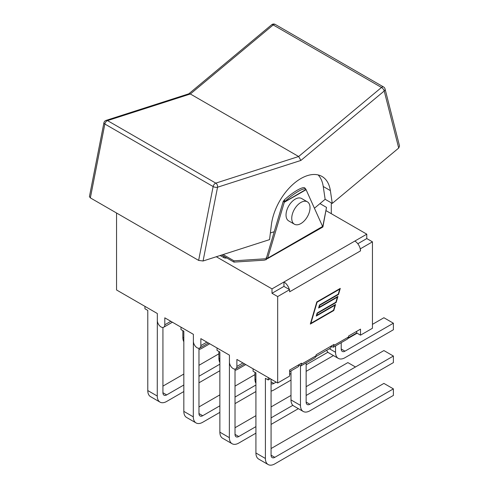 <?xml version="1.0" encoding="UTF-8"?>
<svg xmlns="http://www.w3.org/2000/svg" width="489" height="489" viewBox="0 0 489 489"><rect width="100%" height="100%" fill="white"/><g stroke="black" fill="none" stroke-linecap="round" stroke-linejoin="round"><path stroke-width="0.73" d="M294.421 224.213L288.712 220.918A12.928 7.463 -60 0 1 288.712 205.985A12.928 7.463 -60 0 1 301.64 198.522L307.349 201.816A12.928 7.463 120 0 0 294.421 209.286A12.928 7.463 120 0 0 294.421 224.213A12.928 7.463 120 0 0 304.378 220.747A12.928 7.463 120 0 0 310.026 207.739A12.928 7.463 120 0 0 307.349 201.816M106.052 120.404L189.005 93.747L190.355 93.992L298.645 156.511L215.796 183.131A3.166 1.828 120 0 0 213.143 186.547A3.166 1.32 11.1 0 0 217.55 187.226A3.166 2.182 -107.8 0 0 215.796 183.131L107.507 120.612A3.166 2.182 -107.8 0 0 106.052 120.404A3.166 3.166 0 0 0 103.919 122.806A3.166 1.32 11.1 0 0 104.854 124.029A3.166 1.828 -60 0 1 107.507 120.612L190.355 93.992L273.204 24.945A3.166 1.828 -60 0 1 275.276 24.45A3.166 3.166 0 0 0 271.664 24.762A3.166 1.388 50.2 0 1 273.204 24.945L381.493 87.464A3.166 1.388 50.2 0 1 384.213 91.003A3.166 2.225 -14.2 0 0 385.045 88.931A3.166 3.166 0 0 0 383.559 86.969A3.166 1.828 120 0 0 381.493 87.464L298.645 156.511L300.882 160.447L384.213 91.003L398.7 148.045L399.544 146.034L385.045 88.931M89.42 196.633L90.355 197.886L104.854 124.029L213.143 186.547L198.638 260.405L203.069 260.998L217.55 187.226L300.882 160.447M398.7 148.045L332.269 203.406L325.142 199.292L314.427 208.222M274.237 231.719L270.374 232.96M332.269 203.406L330.368 190.606A42.219 24.377 -60 0 0 321.988 176.456A42.219 24.377 -60 0 0 291.585 185.631A42.219 24.377 -60 0 0 271.377 224.836L269.555 239.628L203.069 260.998M198.638 260.405L90.355 197.886M325.142 199.292L323.241 186.492A42.219 24.377 120 0 0 318.125 174.921M271.071 379.183L271.071 455.186A5.275 3.044 120 0 0 272.159 457.606A5.275 3.044 120 0 0 274.8 457.343L393.388 388.877L393.388 395.424L274.8 463.89A13.301 7.677 -60 0 1 268.149 464.55A13.301 7.677 -60 0 1 265.399 458.462L265.399 378.321L268.235 379.959L270.319 378.749M253.082 368.798L253.082 371.212L255.918 372.85L255.918 452.991A13.301 7.677 120 0 0 258.675 459.079L268.149 464.55M271.071 448.554L383.908 383.407L393.388 388.877M268.235 377.545L268.235 379.959M306.145 362.899L306.145 402.105A5.275 3.044 120 0 0 307.239 404.519A5.275 3.044 120 0 0 309.873 404.256L393.388 356.047L393.388 362.594L309.873 410.809A13.301 7.677 -60 0 1 303.229 411.469A13.301 7.677 -60 0 1 300.472 405.381L300.472 366.09M290.992 370.906L290.992 399.904A13.301 7.677 120 0 0 293.748 405.992L303.229 411.469M306.145 395.467L383.908 350.57L393.388 356.047M341.218 342.648L341.218 349.024A5.275 3.044 120 0 0 342.312 351.438A5.275 3.044 120 0 0 344.953 351.175L393.388 323.211L393.388 329.763L344.953 357.722A13.301 7.677 -60 0 1 338.302 358.382A13.301 7.677 -60 0 1 335.546 352.294L335.546 345.925M326.676 350.307A13.301 7.677 120 0 0 328.822 352.911L338.302 358.382M372.453 324.354L383.908 317.74L393.388 323.211M357.117 333.211L348.247 338.327M255.918 433.168L238.754 443.083A13.301 7.677 -60 0 1 232.104 443.737A13.301 7.677 -60 0 1 229.353 437.649L229.427 357.551M217.037 347.985L217.037 350.399L219.873 352.037L219.873 432.178A13.301 7.677 120 0 0 222.629 438.266L232.104 443.737M298.369 408.663L271.071 424.421M235.02 369.085L235.02 434.379A5.275 3.044 120 0 0 236.114 436.793A5.275 3.044 120 0 0 238.754 436.53L255.918 426.622M271.071 417.875L292.844 405.302M306.145 386.683L347.862 362.594L355.472 366.988M290.992 395.424L271.071 406.934M255.918 415.674L235.02 427.741M290.992 380.087L273.828 389.996A13.301 7.677 -60 0 1 271.071 391.114M254.946 372.288L254.946 379.097A13.301 7.677 120 0 0 255.918 383.339M333.443 355.576L306.145 371.34M271.071 383.633A5.275 3.044 120 0 0 271.193 383.712A5.275 3.044 120 0 0 273.828 383.449L276.144 382.111M289.616 374.336L290.992 373.541M306.145 364.794L327.917 352.221M355.063 333.92L355.472 334.158M219.873 412.361L202.709 422.27A13.301 7.677 -60 0 1 196.058 422.93A13.301 7.677 -60 0 1 193.308 416.842L193.381 336.744M180.991 327.178L180.991 329.586L183.827 331.224L183.827 411.371A13.301 7.677 120 0 0 186.584 417.459L196.058 422.93M255.918 391.548L235.02 403.614M198.974 348.272L198.974 413.566A5.275 3.044 120 0 0 200.068 415.98A5.275 3.044 120 0 0 202.709 415.723L219.873 405.809M235.02 397.062L255.918 385.002M254.946 374.617L235.02 386.121M219.873 394.867L198.974 406.934M245.771 364.574L237.782 369.189A13.301 7.677 -60 0 1 235.02 370.301M218.901 351.475L218.901 358.284A13.301 7.677 120 0 0 219.873 362.526M209.726 343.767L201.737 348.376A13.301 7.677 -60 0 1 198.974 349.488M182.855 330.668L182.855 337.477A13.301 7.677 120 0 0 183.827 341.719M183.827 391.548L166.663 401.457A13.301 7.677 -60 0 1 160.013 402.117A13.301 7.677 -60 0 1 157.256 396.029L157.336 315.931M144.946 306.365L144.946 308.779L147.782 310.417L147.782 390.558A13.301 7.677 120 0 0 150.533 396.646L160.013 402.117M219.873 370.735L198.974 382.801M162.929 327.459L162.929 392.753A5.275 3.044 120 0 0 164.023 395.173A5.275 3.044 120 0 0 166.663 394.91L183.827 385.002M198.974 376.255L219.873 364.189M218.901 353.804L198.974 365.307M183.827 374.054L162.929 386.121M242.935 362.936L236.89 366.426L236.89 359.446L277.673 382.997L289.616 376.102L289.616 370.069L301.511 363.199L300.821 365.974L315.093 357.734L316.151 355.699L316.151 354.751L333.975 344.458L333.284 347.233L330.955 346.2L330.955 347.838L316.053 356.438M360.197 248.553A8.02 4.633 60 0 1 360.509 250.888L360.197 248.553A8.02 4.633 -120 0 0 354.837 241.065L366.781 234.17L366.781 238.565L372.453 241.841L372.453 328.272L360.509 335.167L356.707 332.972L348.516 337.697M300.821 365.974L298.492 364.941L298.492 366.579L289.616 371.707M206.89 342.129L200.845 345.619L200.845 338.639L229.427 355.136L229.427 362.117A5.275 3.044 60 0 0 231.731 367.428A5.275 3.044 60 0 0 235.796 368.847A5.275 3.044 60 0 0 236.89 366.426M170.844 321.316L164.799 324.806L164.799 317.826L193.381 334.329L193.381 341.31A5.275 3.044 60 0 0 195.686 346.622A5.275 3.044 60 0 0 199.75 348.034A5.275 3.044 60 0 0 200.845 345.619M164.799 324.806A5.275 3.044 60 0 1 163.705 327.22A5.275 3.044 60 0 1 159.634 325.808A5.275 3.044 60 0 1 157.336 320.497L157.336 313.516L116.547 289.971L116.547 213.008M331.291 213.687L331.291 202.837M226.762 257.947A2.641 1.522 180 0 1 223.828 257.63L220.148 255.509M216.309 256.737L272 288.889L272 293.284L283.944 286.395L289.616 289.665L277.673 296.56L272 293.284M283.944 286.395L283.944 282L272 288.889M366.781 234.17L326.132 210.704M333.284 347.233L347.557 338.993L348.614 336.952L348.614 336.004L360.509 329.134L360.509 335.167M310.882 323.321L333.541 310.234L335.014 305.222L316.255 316.053L317.141 313.027L335.9 302.196L337.373 297.178L318.608 308.009L319.494 304.989L338.26 294.158L339.727 289.14L317.068 302.22L310.882 323.321L310.594 323.156M335.014 305.222L334.641 305.002L316.401 315.533M337.373 297.178L337 296.964L318.761 307.495M339.727 289.14L339.354 288.926L316.817 301.933L340.283 288.388L338.51 294.445L319.745 305.277L319.164 307.257L337.93 296.426L336.151 302.483L317.392 313.315L316.805 315.301L335.57 304.47L333.791 310.521L310.326 324.073L316.817 301.933M310.478 323.553L333.419 310.307L333.791 310.521M334.928 305.167L335.044 304.769M317.141 313.027L335.778 302.269L336.151 302.483M337.288 297.129L337.404 296.731M319.494 304.989L338.137 294.225L338.51 294.445M339.641 289.091L339.757 288.693M366.781 238.565L357.807 243.748M354.837 241.065L283.944 282A8.02 4.633 60 0 1 289.299 289.488M356.707 332.972L356.707 331.334M360.509 250.888L289.616 291.823L289.616 289.665M372.453 241.841L360.509 248.736M277.673 382.997L277.673 296.56M267.452 258.675L322.893 227L326.518 207.391L322.74 226.755L305.973 189.439L284.347 202.079L267.514 258.638L233.98 260.82L223.118 254.549M221.682 255.013L233.98 262.116L264.201 260.172L266.578 259.518M266.071 257.807L266.597 257.501L266.071 257.807L267.514 258.638M283.235 201.358L284.714 199.555L284.353 202.006L283.235 201.358L266.597 257.501M319.959 203.607L326.518 207.391M233.98 260.82L233.98 262.116M284.574 201.792A17.91 3.784 -38.8 0 1 305.845 189.219A17.91 3.784 -38.8 0 1 305.973 189.439M305.845 189.219L304.818 187.947A17.91 3.784 141.2 0 0 284.714 199.555M330.368 190.606L323.241 186.492M265.399 458.462L255.918 452.991M274.8 457.343L271.071 455.186M300.472 405.381L290.992 399.904M309.873 404.256L306.145 402.105M335.546 352.294L329.39 348.743M344.953 351.175L341.218 349.024M229.353 437.649L219.873 432.178M238.754 436.53L235.02 434.379M255.918 379.653L254.946 379.097M273.828 383.449L271.071 381.854M193.308 416.842L183.827 411.371M202.709 415.723L198.974 413.566M219.873 358.847L218.901 358.284M183.827 338.033L182.855 337.477M157.256 396.029L147.782 390.558M166.663 394.91L162.929 392.753M223.828 256.254L223.828 257.63M348.614 336.952L333.975 345.405M316.151 355.699L301.511 364.146M322.63 226.438L267.715 258.149M284.268 202.287L306.077 189.695M271.664 24.762L188.803 93.809M103.919 122.806L89.426 196.615M275.276 24.45L383.559 86.969M244.482 363.828L235.796 368.847M208.43 343.021L199.75 348.034M172.385 322.208L163.705 327.22"/></g></svg>
